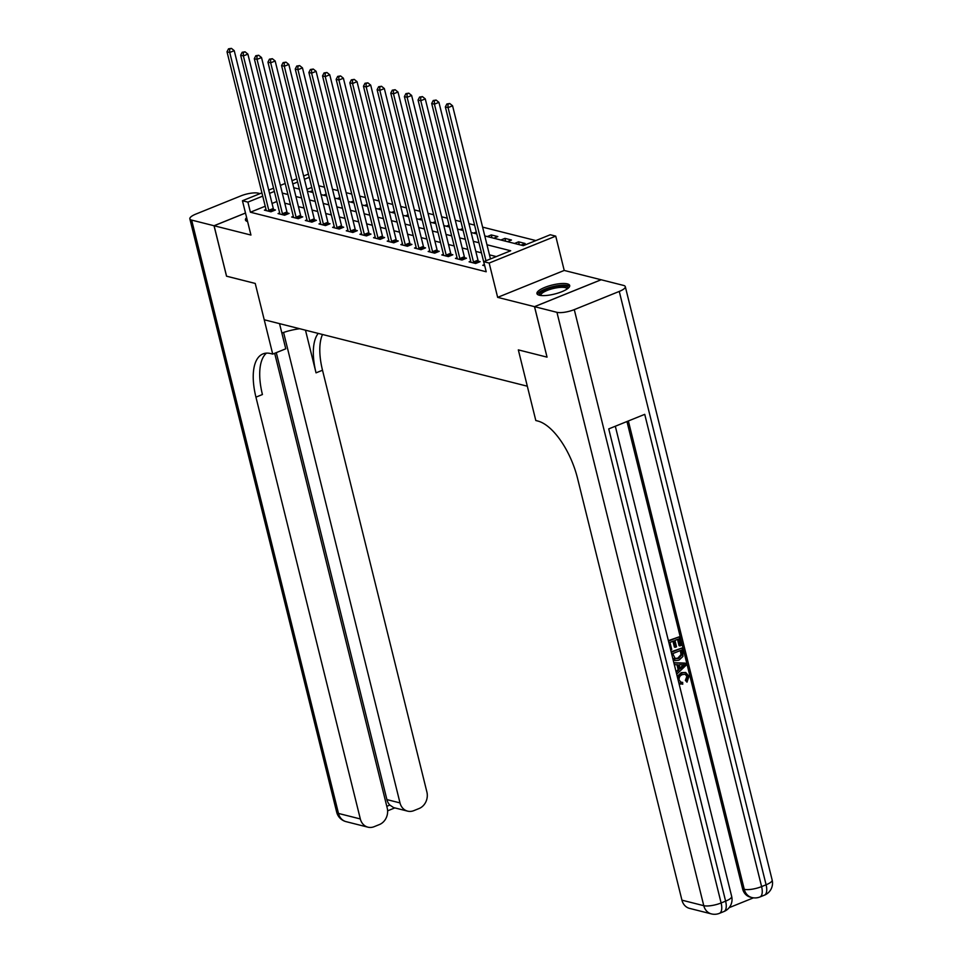 <?xml version="1.0" encoding="UTF-8"?>
<svg xmlns="http://www.w3.org/2000/svg" width="962" height="962" viewBox="0 0 962 962"><rect width="100%" height="100%" fill="white"/><g stroke="black" fill="none" stroke-linecap="round" stroke-linejoin="round"><path stroke-width="1.44" d="M567.352 283.874A16.871 4.654 -13.9 0 0 548.364 286.123A16.871 4.654 -13.9 0 0 536.94 293.602A16.871 4.654 -13.9 0 0 539.285 295.226A16.871 4.654 -13.9 0 0 558.273 292.989A16.871 4.654 -13.9 0 0 569.696 285.498A16.871 4.654 -13.9 0 0 567.352 283.874M246.621 217.616A16.871 4.654 -13.9 0 0 245.466 219.997A16.871 4.654 -13.9 0 0 247.595 221.561M484.776 235.943L523.292 245.671L550.276 234.752L555.735 236.135L489.165 263.047L483.706 261.676L510.69 250.757L486.964 244.769M547.029 357.106L534.499 306.662L601.07 279.75L564.225 270.442L555.735 236.135M535.87 240.572L482.599 227.128M474.591 225.108L468.951 223.677M460.942 221.657L455.303 220.238M447.294 218.206L441.654 216.787M433.646 214.766L428.018 213.336M420.009 211.315L414.369 209.896M406.361 207.876L400.721 206.445M392.712 204.425L387.073 203.006M379.064 200.986L373.424 199.555M365.416 197.535L359.788 196.116M351.779 194.083L346.14 192.665M338.131 190.644L332.491 189.213M324.483 187.193L318.843 185.774M245.49 213.059L214.093 225.757L250.938 235.053L242.448 200.745L261.917 192.869M226.563 276.178L255.231 283.441L226.575 276.214L214.093 225.757M311.748 187.41L306.938 189.358M309.848 191.763L312.554 190.668M323.485 195.214L326.202 194.12M337.133 198.665L339.839 197.559M350.781 202.104L353.487 201.01M364.43 205.555L367.135 204.461M378.078 208.994L380.784 207.9M391.714 212.446L394.432 211.351M405.363 215.885L408.068 214.791M419.011 219.336L421.717 218.242M432.659 222.775L435.365 221.681M446.308 226.226L449.013 225.132M459.944 229.677L462.662 228.583M473.593 233.117L476.298 232.022M487.241 236.568L491.281 234.932L497.835 236.58L493.795 238.215M500.889 240.007L504.93 238.372L511.471 240.031L507.443 241.666M514.538 243.458L518.578 241.823L525.12 243.482L521.079 245.106M265.223 206.229L250.397 212.217L486.207 271.765L483.706 261.676M496.296 256.577L489.466 254.858M481.457 252.838L475.817 251.407M467.809 249.386L462.169 247.968M454.16 245.947L448.52 244.516M440.512 242.496L434.872 241.077M426.863 239.057L421.236 237.626M413.227 235.606L407.587 234.187M399.579 232.167L393.939 230.736M385.93 228.715L380.291 227.297M372.282 225.264L366.642 223.845M358.634 221.825L353.006 220.394M344.997 218.374L339.358 216.955M331.349 214.935L325.709 213.504M317.7 211.484L312.061 210.065M304.052 208.045L298.412 206.614M290.404 204.593L284.764 203.174M276.852 201.515L272.054 203.463M266.029 209.488L264.406 210.137L270.959 211.796L275.457 209.981L273.677 209.524M279.677 212.927L278.054 213.588L284.596 215.235L289.093 213.42L287.325 212.975M293.326 216.378L291.69 217.027L298.244 218.687L302.741 216.871L300.974 216.414M306.974 219.817L305.339 220.478L311.892 222.138L316.39 220.31L314.61 219.865M320.611 223.268L318.987 223.93L325.541 225.577L330.038 223.761L328.258 223.316M334.259 226.707L332.636 227.369L339.189 229.028L343.687 227.2L341.907 226.755M347.907 230.158L346.284 230.82L352.826 232.467L357.323 230.652L355.555 230.207M361.556 233.61L359.92 234.259L366.474 235.918L370.971 234.103L369.204 233.646M375.204 237.049L373.569 237.71L380.122 239.358L384.62 237.542L382.84 237.097M388.84 240.5L387.217 241.149L393.771 242.809L398.268 240.993L396.488 240.536M402.489 243.939L400.865 244.601L407.419 246.248L411.916 244.432L410.137 243.987M416.137 247.39L414.514 248.052L421.055 249.699L425.553 247.883L423.785 247.438M429.786 250.829L428.162 251.491L434.704 253.15L439.201 251.322L437.433 250.878M443.434 254.281L441.798 254.942L448.352 256.589L452.849 254.774L451.07 254.329M457.082 257.72L455.447 258.381L462 260.041L466.498 258.213L464.718 257.768M470.719 261.171L469.095 261.832L475.649 263.48L480.146 261.664L478.367 261.219M484.367 264.622L482.744 265.271L484.716 265.777M546.981 357.118L518.326 349.879L527.32 386.207L264.225 319.769L255.231 283.441L272.715 354.088L270.755 353.583A54.076 23.87 -112 0 0 262.963 353.908A54.076 23.87 -112 0 0 255.94 397.15L360.329 818.951A12.975 11.075 104.2 0 0 367.953 827.176A12.975 11.075 104.2 0 0 374.122 826.695L379.425 824.554A12.975 11.075 104.2 0 0 387.229 808.08L274.675 353.282M564.225 270.442L497.655 297.366L534.499 306.662M497.655 297.366L489.165 263.047M250.397 212.217L247.907 202.128L242.448 200.745M293.735 187.698L299.374 189.129M307.383 191.149L313.023 192.568M321.031 194.589L326.671 196.02M334.668 198.04L340.307 199.459M348.316 201.479L353.956 202.91M361.965 204.93L367.604 206.349M375.613 208.381L381.253 209.8M389.261 211.82L394.901 213.239M402.898 215.272L408.537 216.69M416.546 218.711L422.186 220.142M430.194 222.162L435.834 223.581M443.843 225.601L449.482 227.032M457.491 229.052L463.131 230.471M471.127 232.491L476.767 233.922M309.247 177.321L304.437 179.269M297.619 182.022L292.809 183.97M268.747 190.115L273.557 188.167M280.375 185.413L285.185 183.465M292.003 180.712L296.813 178.764M303.631 176.01L308.441 174.062M274.362 191.426L269.552 193.374M262.734 196.128L247.907 202.128M478.956 242.749L473.316 241.318M465.307 239.297L459.668 237.879M451.659 235.858L446.019 234.427M438.023 232.407L432.383 230.988M424.374 228.956L418.735 227.537M410.726 225.517L405.086 224.086M397.078 222.066L391.438 220.647M383.429 218.627L377.789 217.196M369.793 215.175L364.153 213.756M356.144 211.736L350.505 210.305M342.496 208.285L336.856 206.866M328.848 204.846L323.208 203.415M315.199 201.395L309.56 199.976M301.563 197.944L295.923 196.525M287.915 194.504L282.275 193.073M519.276 244.649L518.578 241.823M505.627 241.209L504.93 238.372M491.979 237.758L491.281 234.932M268.795 210.305L273.292 208.489L234.235 50.661L229.738 52.477L268.795 210.305A2.164 0.95 -112 0 0 269.059 211.075L269.18 211.351M229.617 49.098L231.421 48.377L228.523 48.822L229.617 49.098L229.738 52.477L227.008 51.792L266.065 209.62A2.164 0.95 -112 0 1 266.173 210.353L266.185 210.594M273.292 208.489A2.164 0.95 -112 0 0 273.557 209.259L274.11 210.522M234.235 50.661L231.421 48.377M228.523 48.822L227.008 51.792M282.443 213.744L286.941 211.929L247.883 54.1L243.386 55.928L282.443 213.744A2.164 0.95 -112 0 0 282.708 214.526L282.828 214.791M243.266 52.549L245.057 51.816L242.171 52.273L243.266 52.549L243.386 55.928L240.656 55.231L279.714 213.059A2.164 0.95 -112 0 1 279.822 213.792L279.822 214.033M286.941 211.929A2.164 0.95 -112 0 0 287.205 212.698L287.758 213.961M247.883 54.1L245.057 51.816M242.171 52.273L240.656 55.231M296.092 217.196L300.589 215.38L261.532 57.552L257.034 59.367L296.092 217.196A2.164 0.95 -112 0 0 296.356 217.965L296.464 218.242M256.914 56L258.706 55.267L255.82 55.724L256.914 56L257.034 59.367L254.305 58.682L293.362 216.51A2.164 0.95 -112 0 1 293.47 217.244L293.47 217.484M300.589 215.38A2.164 0.95 -112 0 0 300.853 216.149L301.407 217.412M261.532 57.552L258.706 55.267M255.82 55.724L254.305 58.682M309.728 220.647L314.225 218.819L275.168 61.003L270.671 62.819L309.728 220.647A2.164 0.95 -112 0 0 309.992 221.416L310.113 221.681M270.55 59.44L272.354 58.718L269.468 59.163L270.55 59.44L270.671 62.819L267.941 62.133L306.998 219.949A2.164 0.95 -112 0 1 307.106 220.683L307.118 220.923M314.225 218.819A2.164 0.95 -112 0 0 314.49 219.601L315.055 220.851M275.168 61.003L272.354 58.718M269.468 59.163L267.941 62.133M323.376 224.086L327.874 222.27L288.816 64.442L284.319 66.258L323.376 224.086A2.164 0.95 -112 0 0 323.641 224.855L323.761 225.132M284.199 62.891L286.003 62.157L283.105 62.614L284.199 62.891L284.319 66.258L281.589 65.572L320.647 223.4A2.164 0.95 -112 0 1 320.755 224.134L320.767 224.374M327.874 222.27A2.164 0.95 -112 0 0 328.138 223.04L328.691 224.302M288.816 64.442L286.003 62.157M283.105 62.614L281.589 65.572M247.03 219.3A16.763 4.618 -13.9 0 0 246.007 220.815M540.019 295.382A14.598 4.028 166.1 0 1 544.913 289.923A14.598 4.028 166.1 0 1 560.557 285.979A14.598 4.028 166.1 0 1 567.796 288.504M567.111 289.009A13.516 3.728 -13.9 0 0 567.087 288.925A13.516 3.728 -13.9 0 0 560.293 287.373A13.516 3.728 -13.9 0 0 546.885 290.56A13.516 3.728 -13.9 0 0 540.848 295.418A13.516 3.728 -13.9 0 0 540.872 295.502M569.6 286.472A16.763 4.618 -13.9 0 0 561.567 285.221A16.763 4.618 -13.9 0 0 537.481 294.42M281.854 333.044A24.339 6.71 166.1 0 1 299.723 328.739M279.533 323.641L285.762 348.809L272.715 354.088M260.053 193.627L258.225 193.17A12.975 3.583 -13.9 0 0 240.885 195.887L195.899 214.069A12.975 3.583 -13.9 0 0 189.851 218.843A12.975 3.583 -13.9 0 0 191.654 220.094L214.033 225.745L226.527 276.19M245.478 213.023L214.033 225.745M283.574 332.443L400 802.909A12.975 11.075 104.2 0 0 407.623 811.134A12.975 11.075 104.2 0 0 413.792 810.653L419.107 808.513A12.975 11.075 104.2 0 0 426.9 792.039L322.51 370.238A54.076 23.87 -112 0 1 322.498 334.487M318.194 333.405A54.076 23.87 -112 0 0 316.041 372.847L305.483 330.194M386.796 806.312L389.85 805.074A12.975 11.075 -75.8 0 1 386.904 799.602L400 802.909M276.286 352.633L386.904 799.602M266.426 353.138A54.076 23.87 -112 0 0 262.422 394.528L255.94 397.15M389.85 805.074L393.59 807.587L407.623 811.134M680.735 682.214L682.671 682.395L682.731 684.247L678.775 682.695M680.928 684.15L678.98 683.465M677.224 676.382L681.276 672.642L685.702 672.486L688.984 676.238L687 682.178L685.377 680.374L686.844 676.442L685.1 674.109M673.833 662.686L684.752 663.095L685.629 663.311L686.11 665.235L676.683 674.23M676.033 671.596L678.162 669.66L676.935 664.706M668.374 640.632L679.088 636.868L681.204 645.418L679.954 645.911L679.076 645.694L677.525 639.381M679.954 645.911L678.258 639.081L674.939 640.427L676.514 646.789L675.276 647.294L674.398 647.077L672.955 641.233M729.148 907.671L753.474 897.835M711.387 913.9A12.975 12.975 0 0 0 719.432 913.347A12.975 5.724 68 0 0 721.115 902.969A12.975 3.583 166.1 0 1 703.775 905.687A12.975 11.075 104.2 0 0 711.387 913.9L689.562 908.381A12.975 11.075 -75.8 0 1 681.938 900.167L703.775 905.687L556.938 312.325A12.975 3.583 -13.9 0 0 574.278 309.62L721.115 902.969L725.613 901.153L608.742 428.896L644.732 414.345L761.603 886.603A12.975 3.583 166.1 0 1 744.251 889.309A12.975 11.075 104.2 0 0 751.875 897.534L750.24 897.113A12.975 11.075 -75.8 0 1 742.616 888.9L744.251 889.309L628.354 420.959M626.959 421.524L742.616 888.9M671.272 652.332L681.854 648.051L682.876 652.188L682.912 656.469L678.968 660.148L675.18 660.593L673.123 659.848M671.139 651.815L681.854 648.051M556.938 312.325L534.547 306.674L547.041 357.13L518.326 349.879L535.81 420.514L537.77 421.019A54.076 23.87 68 0 1 577.549 478.367L681.938 900.167M574.278 309.62L619.263 291.426A12.975 3.583 -13.9 0 0 625.312 286.664A12.975 3.583 -13.9 0 0 623.508 285.413L601.13 279.762L534.547 306.674M675.276 647.294L673.701 640.933L669.961 642.448L671.729 649.578L670.694 649.999M668.506 641.149L679.088 636.868M675.18 660.593L672.847 658.705M674.819 658.669L678.571 658.429L681.914 654.809L681.036 650.264L672.727 653.619L675.36 658.874M673.941 658.453L677.705 658.212L681.036 654.593L680.29 650.565M678.571 658.429L677.705 658.212M681.914 654.809L681.036 654.593M681.637 652.717L680.759 652.501M676.238 672.426L679.028 669.877L677.753 664.718L674.326 664.682M673.881 662.878L685.629 663.311M682.419 664.754L679.124 664.73L680.146 668.855L684.619 664.778L682.419 664.754M679.028 669.877L678.162 669.66M679.942 668.025L683.754 664.562M687 682.178L686.255 680.603L687.71 676.659L685.569 674.194L682.575 674.566C680.014 675.444 678.859 677.284 679.124 680.086L681.18 682.359L682.671 682.395M687.71 676.659L686.844 676.442M686.255 680.603L685.377 680.374M677.681 678.246L682.142 672.871L681.276 672.642M682.142 672.871L685.702 672.486M337.025 227.537L341.522 225.709L302.465 67.893L297.967 69.709L337.025 227.537A2.164 0.95 -112 0 0 337.289 228.307L337.409 228.571M297.847 66.33L299.651 65.608L296.753 66.053L297.847 66.33L297.967 69.709L295.238 69.023L334.295 226.84A2.164 0.95 -112 0 1 334.403 227.573L334.415 227.814M341.522 225.709A2.164 0.95 -112 0 0 341.787 226.491L342.34 227.741M302.465 67.893L299.651 65.608M296.753 66.053L295.238 69.023M350.673 230.976L355.17 229.16L316.113 71.332L311.616 73.16L350.673 230.976A2.164 0.95 -112 0 0 350.938 231.758L351.058 232.022M311.496 69.781L313.287 69.048L310.401 69.504L311.496 69.781L311.616 73.16L308.886 72.463L347.943 230.291A2.164 0.95 -112 0 1 348.052 231.024L348.052 231.265M355.17 229.16A2.164 0.95 -112 0 0 355.435 229.93L355.988 231.193M316.113 71.332L313.287 69.048M310.401 69.504L308.886 72.463M364.321 234.427L368.819 232.612L329.762 74.783L325.264 76.599L364.321 234.427A2.164 0.95 -112 0 0 364.586 235.197L364.706 235.474M325.144 73.22L326.936 72.499L324.05 72.944L325.144 73.22L325.264 76.599L322.535 75.914L361.592 233.73A2.164 0.95 -112 0 1 361.7 234.463L361.7 234.716M368.819 232.612A2.164 0.95 -112 0 0 369.083 233.381L369.636 234.644M329.762 74.783L326.936 72.499M324.05 72.944L322.535 75.914M377.958 237.867L382.455 236.051L343.398 78.223L338.901 80.05L377.958 237.867A2.164 0.95 -112 0 0 378.222 238.648L378.343 238.913M338.78 76.671L340.584 75.938L337.698 76.395L338.78 76.671L338.901 80.05L336.171 79.353L375.228 237.181A2.164 0.95 -112 0 1 375.336 237.915L375.348 238.155M382.455 236.051A2.164 0.95 -112 0 0 382.72 236.82L383.285 238.083M343.398 78.223L340.584 75.938M337.698 76.395L336.171 79.353M391.606 241.318L396.103 239.502L357.046 81.674L352.549 83.49L391.606 241.318A2.164 0.95 -112 0 0 391.871 242.087L391.991 242.364M352.429 80.111L354.232 79.389L351.334 79.846L352.429 80.111L352.549 83.49L349.819 82.804L388.876 240.632A2.164 0.95 -112 0 1 388.985 241.366L388.997 241.606M396.103 239.502A2.164 0.95 -112 0 0 396.368 240.272L396.921 241.534M357.046 81.674L354.232 79.389M351.334 79.846L349.819 82.804M405.255 244.757L409.752 242.941L370.695 85.125L366.197 86.941L405.255 244.757A2.164 0.95 -112 0 0 405.519 245.538L405.639 245.803M366.077 83.562L367.881 82.84L364.983 83.285L366.077 83.562L366.197 86.941L363.468 86.243L402.525 244.071A2.164 0.95 -112 0 1 402.633 244.805L402.645 245.045M409.752 242.941A2.164 0.95 -112 0 0 410.016 243.723L410.57 244.973M370.695 85.125L367.881 82.84M364.983 83.285L363.468 86.243M418.903 248.208L423.4 246.392L384.343 88.564L379.846 90.38L418.903 248.208A2.164 0.95 -112 0 0 419.167 248.978L419.288 249.254M379.725 87.013L381.529 86.279L378.631 86.736L379.725 87.013L379.846 90.38L377.116 89.694L416.173 247.523A2.164 0.95 -112 0 1 416.281 248.256L416.281 248.497M423.4 246.392A2.164 0.95 -112 0 0 423.665 247.162L424.218 248.424M384.343 88.564L381.529 86.279M378.631 86.736L377.116 89.694M432.551 251.659L437.049 249.831L397.991 92.015L393.494 93.831L432.551 251.659A2.164 0.95 -112 0 0 432.816 252.429L432.936 252.693M393.374 90.452L395.166 89.731L392.28 90.175L393.374 90.452L393.494 93.831L390.764 93.146L429.822 250.962A2.164 0.95 -112 0 1 429.93 251.695L429.93 251.936M437.049 249.831A2.164 0.95 -112 0 0 437.313 250.613L437.866 251.864M397.991 92.015L395.166 89.731M392.28 90.175L390.764 93.146M446.188 255.098L450.685 253.283L411.628 95.454L407.13 97.282L446.188 255.098A2.164 0.95 -112 0 0 446.452 255.868L446.572 256.145M407.01 93.903L408.814 93.17L405.928 93.627L407.01 93.903L407.13 97.282L404.401 96.585L443.458 254.413A2.164 0.95 -112 0 1 443.566 255.146L443.578 255.387M450.685 253.283A2.164 0.95 -112 0 0 450.962 254.052L451.515 255.315M411.628 95.454L408.814 93.17M405.928 93.627L404.401 96.585M459.836 258.55L464.333 256.722L425.276 98.906L420.779 100.721L459.836 258.55A2.164 0.95 -112 0 0 460.101 259.319L460.221 259.584M420.659 97.342L422.462 96.621L419.576 97.066L420.659 97.342L420.779 100.721L418.049 100.036L457.106 257.852A2.164 0.95 -112 0 1 457.215 258.586L457.227 258.826M464.333 256.722A2.164 0.95 -112 0 0 464.598 257.503L465.163 258.766M425.276 98.906L422.462 96.621M419.576 97.066L418.049 100.036M473.484 261.989L477.982 260.173L438.925 102.345L434.427 104.173L473.484 261.989A2.164 0.95 -112 0 0 473.749 262.77L473.869 263.035M434.307 100.794L436.111 100.06L433.213 100.517L434.307 100.794L434.427 104.173L431.697 103.475L470.755 261.303A2.164 0.95 -112 0 1 470.863 262.037L470.875 262.277M477.982 260.173A2.164 0.95 -112 0 0 478.246 260.942L478.799 262.205M438.925 102.345L436.111 100.06M433.213 100.517L431.697 103.475M490.476 258.934L452.573 105.796L448.076 107.612L485.966 260.75M447.955 104.233L449.759 103.511L446.861 103.968L447.955 104.233L448.076 107.612L445.346 106.926L484.403 264.754A2.164 0.95 -112 0 1 484.511 265.488L484.511 265.728M452.573 105.796L449.759 103.511M446.861 103.968L445.346 106.926M269.059 211.075L273.557 209.259M282.708 214.526L287.205 212.698M296.356 217.965L300.853 216.149M309.992 221.416L314.49 219.601M323.641 224.855L328.138 223.04M316.041 372.847L322.51 370.238M191.654 220.094L338.492 813.443L360.329 818.951M338.492 813.443A12.975 3.583 166.1 0 1 336.688 812.193A12.975 12.975 0 0 0 346.116 821.656A12.975 11.075 -75.8 0 1 338.492 813.443M751.875 897.534A12.975 12.975 0 0 0 759.92 896.981A12.975 5.724 68 0 0 761.603 886.603L766.101 884.787L619.263 291.426M772.149 880.014A12.975 3.583 166.1 0 1 766.101 884.787A12.975 5.724 -112 0 1 764.417 895.165A12.975 12.975 0 0 0 772.149 880.014L625.312 286.664M731.661 896.38A12.975 3.583 166.1 0 1 725.613 901.153A12.975 5.724 -112 0 1 723.929 911.531A12.975 12.975 0 0 0 731.661 896.38L615.319 426.238M682.695 666.534L681.83 666.317M337.289 228.307L341.787 226.491M350.938 231.758L355.435 229.93M364.586 235.197L369.083 233.381M378.222 238.648L382.72 236.82M391.871 242.087L396.368 240.272M405.519 245.538L410.016 243.723M419.167 248.978L423.665 247.162M432.816 252.429L437.313 250.613M446.452 255.868L450.962 254.052M460.101 259.319L464.598 257.503M473.749 262.77L478.246 260.942M189.851 218.843L336.688 812.193M346.116 821.656L367.953 827.176M387.626 810.822L394.841 807.9M759.92 896.981L764.417 895.165M719.432 913.347L723.929 911.531"/></g></svg>
